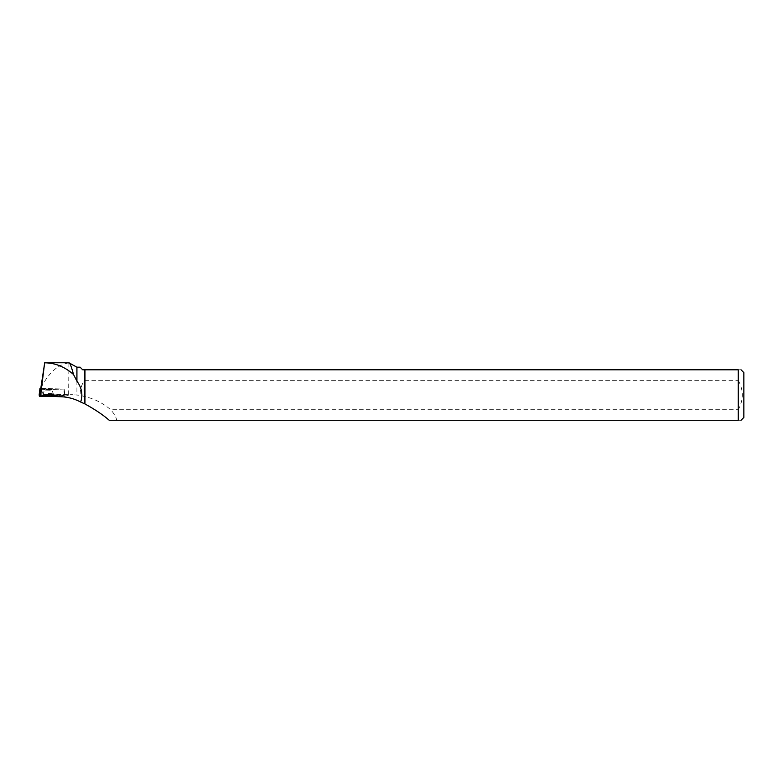 <?xml version="1.0" encoding="UTF-8"?>
<svg xmlns="http://www.w3.org/2000/svg" width="783" height="783" viewBox="0 0 783 783"><rect width="100%" height="100%" fill="white"/><g stroke="black" fill="none" stroke-linecap="round" stroke-linejoin="round"><path stroke-width="0.59" stroke-dasharray="3.92 2.94" d="M46.275 388.897L52.226 389.063L46.275 388.897M41.342 389.709L64.167 389.053L40.775 388.407M39.15 395.072L64.979 395.728L47.724 396.247L64.441 395.777L64.03 389.073L64.412 395.679M45.522 395.503L53.655 395.728L45.522 395.503M40.745 395.992L41.264 395.777L41 391.49L41.284 396.012M64.901 395.082L43.016 394.456L41.93 388.437L64.04 389.063L64.901 395.082L41.264 395.777M43.016 394.456L72.702 394.691L61.25 396.746M80.13 367.207L82.695 369.782L84.76 369.782L84.76 380.744L84.075 380.744C81.422 385.246 80.101 390.11 80.13 395.346L72.702 394.691M76.92 367.207L76.92 395.004M40.745 395.787L40.745 393.585M68.64 394.573L68.904 362.764M109.209 420.265L116.589 420.265C116.383 417.437 114.406 413.913 110.667 409.715A60.027 57.913 169.9 0 0 84.075 396.413L80.13 395.346M68.64 362.94C58.108 364.555 49.084 372.493 41.568 386.763L41.254 384.57M41.93 388.437L41.568 386.763M116.589 420.265L738.242 420.265L738.242 409.715L110.667 409.715M84.965 380.332L738.242 380.332L738.242 369.782L84.965 369.782L84.76 380.744M743.85 417.437L743.85 372.61M738.242 420.265C741.883 420.265 741.883 420.265 738.242 420.265M738.242 380.332C743.644 390.12 743.644 399.917 738.242 409.715M738.242 369.782C741.873 369.782 741.873 369.782 738.242 369.782M48.292 388.867L52.226 389.063L48.292 388.867M64.04 389.063L41.215 389.719L40.765 388.485L41.636 388.437M64.372 395.043L63.824 389.043M64.402 395.131L63.834 389.082M48.292 395.337L42.938 395.082L48.292 394.828L53.636 395.092L48.292 395.337M84.075 380.744L84.075 396.413M39.786 395.033L64.441 395.777M40.804 395.033L40.413 388.397M51.003 394.612L43.016 394.387L51.003 394.612M50.934 394.192L43.163 393.966L50.934 394.192M50.318 390.218L44.367 390.051L50.318 390.218M48.292 394.309L53.567 394.055L48.292 393.8L43.016 394.055L48.292 394.309M48.292 389.523L52.216 389.719L48.292 389.523M48.292 393.399L53.42 393.643L48.292 393.399M64.167 389.053L64.979 395.728M42.938 395.082L44.367 390.051L42.918 395.718M53.636 395.092L52.216 390.051L53.655 395.728"/><path stroke-width="1.17" d="M40.775 388.407L39.972 388.407L40.442 389.709L41.342 389.709M39.15 395.072L39.972 388.407L39.15 395.082L39.62 396.374L40.442 389.709M39.786 395.033L39.15 395.082L39.62 396.374L47.724 396.247L39.62 396.374M84.965 403.94L84.965 369.782L738.242 369.782L738.242 420.265L109.209 420.265C103.268 415.029 95.193 409.587 84.965 403.94L80.669 402.041C74.483 398.782 68.004 397.01 61.25 396.746L40.745 395.992L41.215 389.719M80.669 402.041C83.067 394.72 81.814 387.761 76.92 381.164L76.92 367.207L68.904 362.764M84.76 403.803L84.76 369.782L82.695 369.782L80.13 367.207L76.92 367.207M68.64 362.94C69.54 361.863 71.165 365.72 73.524 374.519L76.92 381.164M40.745 394.426L44.641 362.774L69.021 362.764M73.524 374.519C64.881 366.826 55.27 362.921 44.7 362.813L40.765 388.485M741.021 369.782L743.85 372.61L743.85 417.437L741.021 420.265M738.242 420.265C741.883 420.265 741.883 420.265 738.242 420.265M738.242 369.782C741.873 369.782 741.873 369.782 738.242 369.782M40.892 389.719L41 391.49"/></g></svg>
